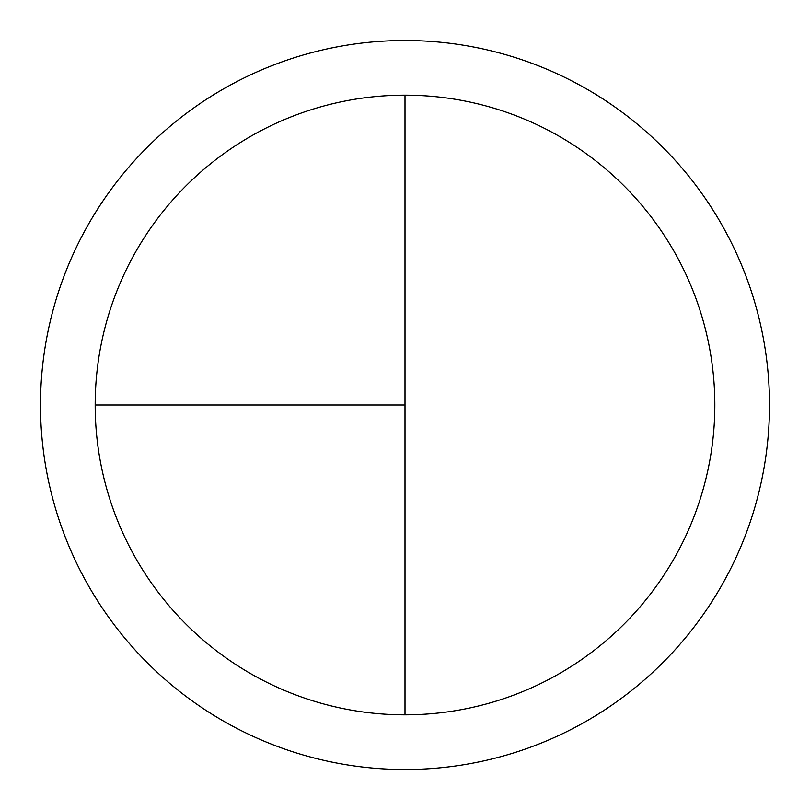 <?xml version="1.0" encoding="UTF-8"?>
<svg xmlns="http://www.w3.org/2000/svg" width="810" height="810" viewBox="0 0 810 810"><rect width="100%" height="100%" fill="white"/><g stroke="black" fill="none" stroke-linecap="round" stroke-linejoin="round"><path stroke-width="1.21" d="M405 40.5A364.5 364.5 0 0 0 40.5 405A364.5 364.5 0 0 0 405 769.5A364.5 364.5 0 0 0 769.5 405A364.5 364.5 0 0 0 405 40.5M95.175 405L405 405L405 95.175A309.825 309.825 0 0 0 95.175 405A309.825 309.825 0 0 0 405 714.825A309.825 309.825 0 0 0 714.825 405A309.825 309.825 0 0 0 405 95.175L405 714.825"/></g></svg>
